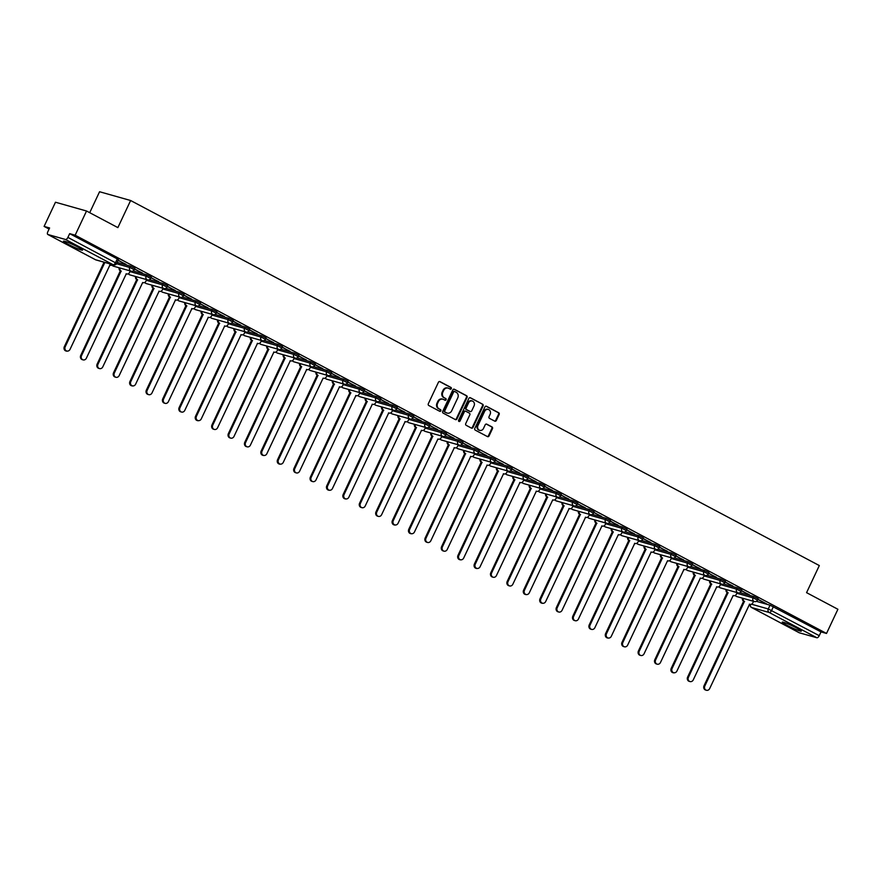 <?xml version="1.0" encoding="UTF-8"?>
<svg xmlns="http://www.w3.org/2000/svg" width="882" height="882" viewBox="0 0 882 882"><rect width="100%" height="100%" fill="white"/><g stroke="black" fill="none" stroke-linecap="round" stroke-linejoin="round"><path stroke-width="1.32" d="M451.308 388.664A0.926 0.816 105.8 0 0 450.978 387.452L440.008 381.641A1.323 1.158 105.8 0 0 438.42 382.281L428.31 403.758A1.323 1.158 105.8 0 0 428.784 405.5L439.743 411.31A0.926 0.816 105.8 0 0 440.537 409.645L439.115 408.884A4.234 3.715 105.8 0 1 437.604 403.317L438.453 401.531A4.234 3.715 105.8 0 1 443.547 399.458L444.969 400.219A0.926 0.816 105.8 0 0 445.752 398.543L444.341 397.793A4.234 3.715 105.8 0 1 442.83 392.225L443.668 390.439A4.234 3.715 105.8 0 1 448.773 388.367L450.184 389.116A0.926 0.816 105.8 0 0 451.308 388.664M450.007 389.017A0.926 0.816 105.8 0 0 450.349 387.275L439.49 381.52M439.567 411.21A0.926 0.816 105.8 0 0 439.909 409.469L439.115 408.884M444.782 400.119A0.926 0.816 105.8 0 0 445.134 398.366L444.341 397.793M77.859 247.015A10.518 0.937 -154.8 0 0 63.493 241.161A10.518 0.937 -154.8 0 0 68.168 244.27A10.518 0.937 -154.8 0 0 82.533 250.124A10.518 0.937 -154.8 0 0 77.859 247.015M796.622 627.995A10.518 0.937 -154.8 0 0 782.257 622.152A10.518 0.937 -154.8 0 0 786.931 625.261A10.518 0.937 -154.8 0 0 801.297 631.104A10.518 0.937 -154.8 0 0 796.622 627.995M494.725 421.144A1.323 1.158 105.8 0 0 496.312 420.505L499.157 414.474A1.323 1.158 105.8 0 0 498.683 412.743L486.5 406.282A1.323 1.158 105.8 0 0 484.913 406.933L474.803 428.398A1.323 1.158 105.8 0 0 475.277 430.14L487.459 436.601A1.323 1.158 105.8 0 0 489.047 435.951L492.476 428.674A1.323 1.158 105.8 0 0 492.002 426.932L486.787 424.176A1.323 1.158 105.8 0 0 485.199 424.815L483.501 428.432A3.539 3.109 105.8 0 1 477.978 425.499L484.626 411.365A3.539 3.109 105.8 0 1 490.149 414.286L489.047 416.646A1.323 1.158 105.8 0 0 489.51 418.388L494.725 421.144M65.5 239.485L47.926 234.513A2.701 1.268 -62.1 0 1 47.804 234.469A2.701 1.268 -62.1 0 1 47.826 231.734L49.601 227.964L44.1 226.409L55.478 202.232L86.535 211.007L117.868 227.611L130.624 200.512L819.323 565.56L806.567 592.66L837.9 609.275L826.522 633.452L75.157 235.196L69.667 233.642L67.892 237.401L116.722 263.453L118.486 259.683L117.295 258.889L115.52 262.649A2.701 1.268 -62.1 0 1 113.139 264.732L65.5 239.485A2.701 1.268 -62.1 0 0 67.892 237.401M86.535 211.007L75.157 235.196M467.052 397.462A1.323 1.158 105.8 0 0 466.589 395.72L454.406 389.271A1.323 1.158 105.8 0 0 452.808 389.921L442.709 411.387A1.323 1.158 105.8 0 0 443.183 413.129L455.355 419.578A1.323 1.158 105.8 0 0 456.953 418.939L467.052 397.462L466.435 397.286A1.323 1.158 105.8 0 0 465.961 395.544L453.888 389.149M470.459 397.771L482.63 404.232A1.323 1.158 105.8 0 1 483.104 405.974L472.995 427.439A1.323 1.158 105.8 0 1 471.407 428.09L466.192 425.322A1.323 1.158 105.8 0 1 465.729 423.592L469.819 414.882A1.323 1.158 105.8 0 0 469.345 413.14L465.894 411.31A1.323 1.158 105.8 0 0 464.296 411.949L460.029 421.023A0.926 0.816 105.8 0 1 458.585 420.251L468.86 398.421A1.323 1.158 105.8 0 1 470.459 397.771L470.04 397.661M756.381 601.326L770.041 605.184L768.277 608.955L819.246 635.668A2.701 1.268 117.9 0 1 816.864 637.752L799.279 632.78A2.701 1.268 117.9 0 1 799.169 632.736A2.701 1.268 117.9 0 1 799.059 632.659M44.1 226.409L49.083 229.055M89.71 212.683L99.567 191.736L130.624 200.512M826.522 633.452L821.021 631.898L819.246 635.668M118.155 260.399L126.027 264.346M125.939 264.534L118.243 260.212M134.549 269.098L142.432 273.034M142.344 273.222L134.637 268.911M150.954 277.786L158.826 281.733M158.749 281.92L151.043 277.61M167.36 286.485L175.231 290.432M175.143 290.608L167.448 286.297M183.765 295.183L191.637 299.119M191.548 299.307L183.853 294.996M200.159 303.871L208.042 307.818M207.954 308.005L200.247 303.684M216.564 312.57L224.436 316.506M224.359 316.693L216.652 312.382M232.969 321.257L240.841 325.204M240.753 325.392L233.057 321.081M249.374 329.956L257.246 333.903M257.158 334.08L249.463 329.769M265.769 338.655L273.652 342.591M273.563 342.778L265.857 338.468M282.174 347.343L290.046 351.29M289.969 351.466L282.262 347.155M298.579 356.041L306.451 359.977M306.363 360.165L298.667 355.854M314.984 364.729L322.856 368.676M322.768 368.863L315.072 364.553M331.389 373.428L339.261 377.375M339.173 377.551L331.467 373.24M347.784 382.115L355.655 386.062M355.578 386.25L347.872 381.939M364.189 390.814L372.061 394.761M371.972 394.938L364.277 390.627M380.594 399.513L388.466 403.449M388.378 403.636L380.682 399.325M396.999 408.201L404.871 412.148M404.783 412.335L397.076 408.024M413.393 416.899L421.265 420.835M421.188 421.023L413.482 416.712M429.799 425.587L437.67 429.534M437.582 429.721L429.887 425.411M446.204 434.286L454.076 438.233M453.987 438.409L446.292 434.098M462.609 442.985L470.481 446.92M470.393 447.108L462.686 442.797M479.003 451.672L486.875 455.619M486.798 455.807L479.091 451.485M495.408 460.371L503.28 464.307M503.192 464.494L495.497 460.183M511.814 469.059L519.685 473.006M519.597 473.193L511.902 468.882M528.219 477.757L536.091 481.704M536.002 481.881L528.296 477.57M544.613 486.456L552.485 490.392M552.408 490.579L544.701 486.269M561.018 495.144L568.89 499.091M568.802 499.278L561.106 494.956M577.423 503.843L585.295 507.778M585.207 507.966L577.512 503.655M593.829 512.53L601.7 516.477M601.612 516.665L593.906 512.354M610.223 521.229L618.095 525.176M618.017 525.352L610.311 521.042M626.628 529.928L634.5 533.864M634.412 534.051L626.716 529.74M643.033 538.615L650.905 542.562M650.817 542.75L643.121 538.428M659.438 547.314L667.31 551.25M667.222 551.437L659.516 547.127M675.832 556.002L683.715 559.949M683.627 560.136L675.921 555.825M692.238 564.701L700.11 568.647M700.021 568.824L692.326 564.513M708.643 573.399L716.515 577.335M716.427 577.523L708.731 573.212M725.048 582.087L732.92 586.034M732.832 586.21L725.125 581.899M741.442 590.786L749.325 594.722M749.237 594.909L741.53 590.598M739.976 592.638L753.647 596.497L753.019 597.831L757.561 600.091L758.189 598.757L753.647 596.497M723.582 583.939L737.242 587.798L736.613 589.132L741.156 591.403L741.784 590.058L737.242 587.798M707.177 575.24L720.837 579.11L720.208 580.444L724.75 582.704L725.379 581.37L720.837 579.11M690.771 566.553L704.431 570.411L703.803 571.745L708.345 574.017L708.985 572.672L704.431 570.411M674.366 557.854L688.037 561.713L687.409 563.058L691.951 565.318L692.579 563.984L688.037 561.713M657.972 549.166L671.632 553.025L671.004 554.359L675.546 556.619L676.174 555.285L671.632 553.025M641.567 540.468L655.227 544.326L654.598 545.671L659.141 547.931L659.769 546.597L655.227 544.326M625.162 531.769L638.822 535.639L638.193 536.973L642.735 539.233L643.375 537.899L638.822 535.639M608.756 523.081L622.427 526.94L621.799 528.274L626.341 530.545L626.97 529.2L622.427 526.94M592.362 514.382L606.022 518.241L605.394 519.586L609.936 521.846L610.564 520.512L606.022 518.241M575.957 505.695L589.617 509.553L588.989 510.887L593.531 513.148L594.159 511.814L589.617 509.553M559.552 496.996L573.212 500.855L572.583 502.2L577.126 504.46L577.765 503.126L573.212 500.855M543.147 488.297L556.818 492.167L556.189 493.501L560.732 495.761L561.36 494.427L556.818 492.167M526.752 479.61L540.412 483.468L539.784 484.802L544.326 487.073L544.955 485.728L540.412 483.468M510.347 470.911L524.007 474.781L523.379 476.115L527.921 478.375L528.55 477.041L524.007 474.781M493.942 462.223L507.602 466.082L506.974 467.416L511.516 469.676L512.144 468.342L507.602 466.082M477.537 453.524L491.208 457.383L490.579 458.728L495.122 460.988L495.75 459.654L491.208 457.383M461.143 444.837L474.803 448.695L474.174 450.029L478.717 452.29L479.345 450.956L474.803 448.695M444.737 436.138L458.397 439.997L457.769 441.331L462.311 443.602L462.94 442.257L458.397 439.997M428.332 427.439L441.992 431.309L441.364 432.643L445.906 434.903L446.535 433.569L441.992 431.309M411.927 418.752L425.598 422.61L424.97 423.944L429.512 426.204L430.14 424.87L425.598 422.61M395.533 410.053L409.193 413.912L408.564 415.257L413.107 417.517L413.735 416.183L409.193 413.912M379.128 401.365L392.788 405.224L392.159 406.558L396.702 408.818L397.33 407.484L392.788 405.224M362.723 392.666L376.382 396.525L375.754 397.859L380.296 400.13L380.925 398.785L376.382 396.525M346.317 383.968L359.988 387.837L359.36 389.171L363.902 391.432L364.531 390.098L359.988 387.837M329.923 375.28L343.583 379.139L342.955 380.473L347.497 382.744L348.125 381.399L343.583 379.139M313.518 366.581L327.178 370.44L326.549 371.785L331.092 374.045L331.72 372.711L327.178 370.44M297.113 357.894L310.773 361.752L310.144 363.086L314.687 365.346L315.315 364.012L310.773 361.752M280.708 349.195L294.379 353.054L293.75 354.388L298.292 356.659L298.921 355.314L294.379 353.054M264.313 340.496L277.973 344.366L277.345 345.7L281.887 347.96L282.516 346.626L277.973 344.366M247.908 331.808L261.568 335.667L260.94 337.001L265.482 339.272L266.11 337.927L261.568 335.667M231.503 323.11L245.163 326.968L244.535 328.313L249.077 330.574L249.705 329.24L245.163 326.968M215.098 314.422L228.769 318.281L228.14 319.615L232.683 321.875L233.311 320.541L228.769 318.281M198.704 305.723L212.364 309.582L211.735 310.927L216.277 313.187L216.906 311.853L212.364 309.582M182.298 297.025L195.958 300.894L195.33 302.228L199.872 304.488L200.501 303.154L195.958 300.894M165.893 288.337L179.553 292.196L178.925 293.53L183.467 295.801L184.095 294.456L179.553 292.196M149.488 279.638L163.159 283.508L162.531 284.842L167.073 287.102L167.701 285.768L163.159 283.508M133.094 270.95L146.754 274.809L146.125 276.143L150.668 278.403L151.296 277.069L146.754 274.809M117.207 262.406L130.349 266.11L129.72 267.455L134.262 269.716L134.891 268.382L130.349 266.11M757.847 599.473L766.568 603.872L757.936 599.297M821.021 631.898L770.041 605.184M69.667 233.642L117.295 258.889M447.813 388.036A4.234 3.715 105.8 0 0 443.051 390.263L443.668 390.439M443.712 397.617A4.234 3.715 105.8 0 1 442.213 392.049L443.051 390.263M442.588 399.127A4.234 3.715 105.8 0 0 437.825 401.354L438.453 401.531M438.497 408.708A4.234 3.715 105.8 0 1 436.987 403.14L437.825 401.354M455.255 419.523A1.323 1.158 105.8 0 0 456.325 418.763L466.435 397.286M454.759 391.542A0.926 0.816 105.8 0 0 453.646 391.994L444.771 410.847A0.926 0.816 105.8 0 0 445.101 412.059L446.601 412.853A4.234 3.715 105.8 0 0 451.694 410.792L457.758 397.903A4.234 3.715 105.8 0 0 456.248 392.336L454.759 391.542M454.462 391.465L454.131 391.365A0.926 0.816 105.8 0 0 453.017 391.817L453.646 391.994M446.931 413.008A4.234 3.715 105.8 0 1 445.972 412.677L444.484 411.883A0.926 0.816 105.8 0 1 444.153 410.67L453.017 391.817M469.941 397.661L482.63 404.232M471.297 428.035A1.323 1.158 105.8 0 0 472.377 427.274L482.487 405.797A1.323 1.158 105.8 0 0 482.013 404.055M465.277 411.133A1.323 1.158 105.8 0 0 463.678 411.773L459.412 420.846L460.029 421.023M458.772 421.364A0.926 0.816 105.8 0 0 459.412 420.846M474.075 405.841A3.539 3.109 105.8 0 0 468.551 402.92L466.203 407.892A1.323 1.158 105.8 0 0 466.677 409.634L470.139 411.464A1.323 1.158 105.8 0 0 471.727 410.825L474.075 405.841M471.958 400.902A3.539 3.109 105.8 0 0 467.934 402.743L468.551 402.92M469.93 411.409A1.323 1.158 105.8 0 1 469.511 411.299L466.06 409.457A1.323 1.158 105.8 0 1 465.586 407.716L467.934 402.743M488.033 409.347A3.539 3.109 105.8 0 0 484.009 411.188L484.626 411.365M479.466 430.262A3.539 3.109 105.8 0 1 477.36 425.322L484.009 411.188M487.349 436.535A1.323 1.158 105.8 0 0 488.43 435.774L491.847 428.498A1.323 1.158 105.8 0 0 491.384 426.756L486.28 424.055M494.615 421.089A1.323 1.158 105.8 0 0 495.695 420.328L498.528 414.297A1.323 1.158 105.8 0 0 498.065 412.567L485.993 406.161M104.87 262.45L65.147 346.924A3.098 2.723 105.8 0 0 69.976 349.481L109.886 265.107A2.701 2.37 105.8 0 0 112.554 264.622M66.723 351.19L65.907 350.959A3.098 2.723 -74.2 0 1 64.331 346.692L104.065 262.219L104.892 262.461M119.996 268.029A2.701 2.37 105.8 0 0 121.132 271.072L81.541 355.622A3.098 2.723 105.8 0 0 86.381 358.18L126.291 273.795A2.701 2.37 105.8 0 0 129.533 272.483L130.26 270.928M83.117 359.889L82.313 359.658A3.098 2.723 -74.2 0 1 80.736 355.391L120.327 270.84A2.701 2.37 -74.2 0 1 119.18 267.797M120.481 270.928L121.297 271.149M136.39 276.716A2.701 2.37 105.8 0 0 137.537 279.759L97.946 364.31A3.098 2.723 105.8 0 0 102.786 366.879L142.686 282.494A2.701 2.37 105.8 0 0 145.938 281.182L146.666 279.627M99.523 368.577L98.718 368.345A3.098 2.723 -74.2 0 1 97.141 364.079L136.732 279.539A2.701 2.37 -74.2 0 1 135.585 276.485M136.886 279.616L137.691 279.848M152.795 285.415A2.701 2.37 105.8 0 0 153.942 288.458L114.351 373.009A3.098 2.723 105.8 0 0 119.191 375.567L159.091 291.192A2.701 2.37 105.8 0 0 162.343 289.869L163.071 288.315M115.928 377.276L115.123 377.044A3.098 2.723 -74.2 0 1 113.546 372.777L153.137 288.227A2.701 2.37 -74.2 0 1 151.991 285.184M153.292 288.315L154.096 288.535M169.201 294.103A2.701 2.37 105.8 0 0 170.347 297.146L130.756 381.697A3.098 2.723 105.8 0 0 135.585 384.265L175.496 299.88A2.701 2.37 105.8 0 0 178.737 298.568L179.476 297.013M132.333 385.963L131.517 385.743A3.098 2.723 -74.2 0 1 129.941 381.476L169.531 296.925A2.701 2.37 -74.2 0 1 168.396 293.882M169.697 297.002L170.502 297.234M185.606 302.802A2.701 2.37 105.8 0 0 186.741 305.845L147.151 390.395A3.098 2.723 105.8 0 0 151.991 392.953L191.901 308.579A2.701 2.37 105.8 0 0 195.143 307.256L195.87 305.701M148.727 394.662L147.922 394.43A3.098 2.723 -74.2 0 1 146.346 390.164L185.937 305.613A2.701 2.37 -74.2 0 1 184.79 302.57M186.091 305.701L186.907 305.933M202 311.5A2.701 2.37 105.8 0 0 203.147 314.543L163.556 399.083A3.098 2.723 105.8 0 0 168.396 401.652L208.295 317.266A2.701 2.37 105.8 0 0 211.548 315.954L212.275 314.4M165.132 403.35L164.328 403.129A3.098 2.723 -74.2 0 1 162.751 398.862L202.342 314.312A2.701 2.37 -74.2 0 1 201.195 311.269M202.496 314.389L203.301 314.62M218.405 320.188A2.701 2.37 105.8 0 0 219.552 323.231L179.961 407.782A3.098 2.723 105.8 0 0 184.801 410.351L224.701 325.965A2.701 2.37 105.8 0 0 227.953 324.653L228.681 323.088M181.538 412.048L180.733 411.817A3.098 2.723 -74.2 0 1 179.156 407.55L218.747 322.999A2.701 2.37 -74.2 0 1 217.6 319.957M218.901 323.088L219.706 323.319M234.81 328.887A2.701 2.37 105.8 0 0 235.957 331.93L196.366 416.48A3.098 2.723 105.8 0 0 201.195 419.038L241.106 334.653A2.701 2.37 105.8 0 0 244.347 333.341L245.086 331.786M197.943 420.747L197.127 420.516A3.098 2.723 -74.2 0 1 195.55 416.249L235.141 331.698A2.701 2.37 -74.2 0 1 234.006 328.655M235.307 331.786L236.111 332.007M251.216 337.574A2.701 2.37 105.8 0 0 252.351 340.617L212.76 425.168A3.098 2.723 105.8 0 0 217.6 427.737L257.511 343.352A2.701 2.37 105.8 0 0 260.752 342.04L261.48 340.485M214.337 429.435L213.532 429.214A3.098 2.723 -74.2 0 1 211.956 424.948L251.546 340.397A2.701 2.37 -74.2 0 1 250.4 337.354M251.701 340.474L252.517 340.706M267.61 346.273A2.701 2.37 105.8 0 0 268.756 349.316L229.166 433.867A3.098 2.723 105.8 0 0 234.006 436.425L273.905 352.05A2.701 2.37 105.8 0 0 277.157 350.727L277.885 349.173M230.742 438.133L229.937 437.902A3.098 2.723 -74.2 0 1 228.361 433.635L267.952 349.085A2.701 2.37 -74.2 0 1 266.805 346.042M268.106 349.173L268.911 349.404M284.015 354.972A2.701 2.37 105.8 0 0 285.162 358.015L245.571 442.555A3.098 2.723 105.8 0 0 250.411 445.123L290.31 360.738A2.701 2.37 105.8 0 0 293.563 359.426L294.29 357.872M247.147 446.821L246.343 446.601A3.098 2.723 -74.2 0 1 244.766 442.334L284.357 357.783A2.701 2.37 -74.2 0 1 283.21 354.74M284.511 357.86L285.316 358.092M300.42 363.66A2.701 2.37 105.8 0 0 301.567 366.703L261.976 451.253A3.098 2.723 105.8 0 0 266.805 453.822L306.716 369.437A2.701 2.37 105.8 0 0 309.957 368.114L310.696 366.559M263.553 455.52L262.737 455.288A3.098 2.723 -74.2 0 1 261.16 451.022L300.751 366.471A2.701 2.37 -74.2 0 1 299.615 363.428M300.916 366.559L301.721 366.791M316.825 372.358A2.701 2.37 105.8 0 0 317.961 375.401L278.381 459.952A3.098 2.723 105.8 0 0 283.21 462.51L323.121 378.124A2.701 2.37 105.8 0 0 326.362 376.812L327.09 375.258M279.947 464.219L279.142 463.987A3.098 2.723 -74.2 0 1 277.565 459.72L317.156 375.17A2.701 2.37 -74.2 0 1 316.01 372.127M317.311 375.258L318.126 375.478M333.22 381.046A2.701 2.37 105.8 0 0 334.366 384.089L294.775 468.64A3.098 2.723 105.8 0 0 299.615 471.209L339.515 386.823A2.701 2.37 105.8 0 0 342.767 385.511L343.495 383.957M296.352 472.906L295.547 472.675A3.098 2.723 -74.2 0 1 293.971 468.419L333.561 383.868A2.701 2.37 -74.2 0 1 332.415 380.826M333.716 383.946L334.521 384.177M349.625 389.745A2.701 2.37 105.8 0 0 350.771 392.788L311.181 477.338A3.098 2.723 105.8 0 0 316.021 479.896L355.92 395.522A2.701 2.37 105.8 0 0 359.172 394.199L359.9 392.644M312.757 481.605L311.952 481.374A3.098 2.723 -74.2 0 1 310.376 477.107L349.967 392.556A2.701 2.37 -74.2 0 1 348.82 389.513M350.121 392.644L350.926 392.876M366.03 398.432A2.701 2.37 105.8 0 0 367.177 401.486L327.586 486.026A3.098 2.723 105.8 0 0 332.415 488.595L372.325 404.21A2.701 2.37 105.8 0 0 375.567 402.898L376.305 401.343M329.162 490.293L328.347 490.072A3.098 2.723 -74.2 0 1 326.781 485.806L366.361 401.255A2.701 2.37 -74.2 0 1 365.225 398.212M366.526 401.332L367.331 401.564M382.435 407.131A2.701 2.37 105.8 0 0 383.571 410.174L343.991 494.725A3.098 2.723 105.8 0 0 348.82 497.294L388.73 412.908A2.701 2.37 105.8 0 0 391.972 411.585L392.699 410.031M345.557 498.992L344.752 498.76A3.098 2.723 -74.2 0 1 343.175 494.493L382.766 409.943A2.701 2.37 -74.2 0 1 381.619 406.9M382.92 410.031L383.736 410.262M398.829 415.83A2.701 2.37 105.8 0 0 399.976 418.873L360.385 503.424A3.098 2.723 105.8 0 0 365.225 505.981L405.125 421.596A2.701 2.37 105.8 0 0 408.377 420.284L409.105 418.73M361.962 507.69L361.157 507.459A3.098 2.723 -74.2 0 1 359.58 503.192L399.171 418.641A2.701 2.37 -74.2 0 1 398.025 415.598M399.325 418.73L400.13 418.95M415.235 424.518A2.701 2.37 105.8 0 0 416.381 427.561L376.79 512.111A3.098 2.723 105.8 0 0 381.63 514.68L421.53 430.295A2.701 2.37 105.8 0 0 424.782 428.983L425.51 427.428M378.367 516.378L377.562 516.146A3.098 2.723 -74.2 0 1 375.986 511.88L415.576 427.34A2.701 2.37 -74.2 0 1 414.43 424.297M415.731 427.417L416.536 427.649M431.64 433.216A2.701 2.37 105.8 0 0 432.786 436.259L393.196 520.81A3.098 2.723 105.8 0 0 398.025 523.368L437.935 438.993A2.701 2.37 105.8 0 0 441.176 437.67L441.915 436.116M394.772 525.077L393.956 524.845A3.098 2.723 -74.2 0 1 392.391 520.578L431.971 436.028A2.701 2.37 -74.2 0 1 430.835 432.985M432.136 436.116L432.941 436.336M448.045 441.904A2.701 2.37 105.8 0 0 449.181 444.947L409.601 529.498A3.098 2.723 105.8 0 0 414.43 532.067L454.34 447.681A2.701 2.37 105.8 0 0 457.582 446.369L458.32 444.815M411.166 533.764L410.362 533.544A3.098 2.723 -74.2 0 1 408.785 529.277L448.376 444.726A2.701 2.37 -74.2 0 1 447.229 441.684M448.53 444.804L449.346 445.035M464.439 450.603A2.701 2.37 105.8 0 0 465.586 453.646L425.995 538.196A3.098 2.723 105.8 0 0 430.835 540.754L470.734 456.38A2.701 2.37 105.8 0 0 473.987 455.057L474.714 453.502M427.572 542.463L426.767 542.232A3.098 2.723 -74.2 0 1 425.19 537.965L464.781 453.414A2.701 2.37 -74.2 0 1 463.634 450.371M464.935 453.502L465.74 453.734M480.844 459.302A2.701 2.37 105.8 0 0 481.991 462.344L442.4 546.895A3.098 2.723 105.8 0 0 447.24 549.453L487.14 465.068A2.701 2.37 105.8 0 0 490.392 463.756L491.12 462.201M443.977 551.162L443.172 550.93A3.098 2.723 -74.2 0 1 441.595 546.664L481.186 462.113A2.701 2.37 -74.2 0 1 480.04 459.07M481.34 462.201L482.145 462.422M497.25 467.989A2.701 2.37 105.8 0 0 498.396 471.032L458.805 555.583A3.098 2.723 105.8 0 0 463.634 558.152L503.545 473.766A2.701 2.37 105.8 0 0 506.786 472.454L507.525 470.9M460.382 559.85L459.566 559.618A3.098 2.723 -74.2 0 1 458.001 555.351L497.58 470.812A2.701 2.37 -74.2 0 1 496.445 467.769M497.746 470.889L498.55 471.12M513.655 476.688A2.701 2.37 105.8 0 0 514.79 479.731L475.211 564.282A3.098 2.723 105.8 0 0 480.04 566.839L519.95 482.465A2.701 2.37 105.8 0 0 523.191 481.142L523.93 479.588M476.776 568.548L475.971 568.317A3.098 2.723 -74.2 0 1 474.395 564.05L513.986 479.499A2.701 2.37 -74.2 0 1 512.839 476.456M514.14 479.588L514.956 479.808M530.049 485.376A2.701 2.37 105.8 0 0 531.196 488.419L491.605 572.969A3.098 2.723 105.8 0 0 496.445 575.538L536.344 491.153A2.701 2.37 105.8 0 0 539.597 489.841L540.324 488.286M493.181 577.236L492.377 577.015A3.098 2.723 -74.2 0 1 490.8 572.749L530.391 488.198A2.701 2.37 -74.2 0 1 529.244 485.155M530.545 488.275L531.35 488.507M546.454 494.074A2.701 2.37 105.8 0 0 547.601 497.117L508.01 581.668A3.098 2.723 105.8 0 0 512.85 584.226L552.749 499.851A2.701 2.37 105.8 0 0 556.002 498.528L556.729 496.974M509.587 585.935L508.782 585.703A3.098 2.723 -74.2 0 1 507.205 581.436L546.796 496.886A2.701 2.37 -74.2 0 1 545.649 493.843M546.95 496.974L547.755 497.205M562.859 502.773A2.701 2.37 105.8 0 0 564.006 505.816L524.415 590.356A3.098 2.723 105.8 0 0 529.244 592.924L569.155 508.539A2.701 2.37 105.8 0 0 572.396 507.227L573.135 505.673M525.992 594.622L525.176 594.402A3.098 2.723 -74.2 0 1 523.61 590.135L563.19 505.584A2.701 2.37 -74.2 0 1 562.055 502.542M563.355 505.662L564.16 505.893M579.265 511.461A2.701 2.37 105.8 0 0 580.4 514.504L540.82 599.054A3.098 2.723 105.8 0 0 545.649 601.623L585.56 517.238A2.701 2.37 105.8 0 0 588.801 515.926L589.54 514.371M542.386 603.321L541.581 603.09A3.098 2.723 -74.2 0 1 540.005 598.823L579.595 514.283A2.701 2.37 -74.2 0 1 578.449 511.229M579.75 514.36L580.565 514.592M595.659 520.159A2.701 2.37 105.8 0 0 596.805 523.202L557.215 607.753A3.098 2.723 105.8 0 0 562.055 610.311L601.954 525.926A2.701 2.37 105.8 0 0 605.206 524.614L605.934 523.059M558.791 612.02L557.986 611.788A3.098 2.723 -74.2 0 1 556.41 607.522L596 522.971A2.701 2.37 -74.2 0 1 594.854 519.928M596.155 523.059L596.96 523.28M612.064 528.847A2.701 2.37 105.8 0 0 613.211 531.89L573.62 616.441A3.098 2.723 105.8 0 0 578.46 619.01L618.359 534.624A2.701 2.37 105.8 0 0 621.612 533.312L622.339 531.758M575.196 620.707L574.391 620.487A3.098 2.723 -74.2 0 1 572.815 616.22L612.406 531.67A2.701 2.37 -74.2 0 1 611.259 528.627M612.56 531.747L613.365 531.978M628.469 537.546A2.701 2.37 105.8 0 0 629.616 540.589L590.025 625.14A3.098 2.723 105.8 0 0 594.865 627.697L634.764 543.323A2.701 2.37 105.8 0 0 638.006 542L638.744 540.446M591.602 629.406L590.786 629.175A3.098 2.723 -74.2 0 1 589.22 624.908L628.8 540.357A2.701 2.37 -74.2 0 1 627.664 537.314M628.965 540.446L629.77 540.677M644.874 546.245A2.701 2.37 105.8 0 0 646.01 549.288L606.43 633.827A3.098 2.723 105.8 0 0 611.259 636.396L651.17 552.011A2.701 2.37 105.8 0 0 654.411 550.699L655.15 549.144M607.996 638.094L607.191 637.873A3.098 2.723 -74.2 0 1 605.614 633.607L645.205 549.056A2.701 2.37 -74.2 0 1 644.058 546.013M645.359 549.133L646.175 549.365M661.268 554.932A2.701 2.37 105.8 0 0 662.415 557.975L622.824 642.526A3.098 2.723 105.8 0 0 627.664 645.095L667.564 560.709A2.701 2.37 105.8 0 0 670.816 559.386L671.544 557.832M624.401 646.793L623.596 646.561A3.098 2.723 -74.2 0 1 622.019 642.294L661.61 557.744A2.701 2.37 -74.2 0 1 660.464 554.701M661.765 557.832L662.569 558.063M677.674 563.631A2.701 2.37 105.8 0 0 678.82 566.674L639.229 651.225A3.098 2.723 105.8 0 0 644.069 653.783L683.969 569.397A2.701 2.37 105.8 0 0 687.221 568.085L687.949 566.531M640.806 655.491L640.001 655.26A3.098 2.723 -74.2 0 1 638.425 650.993L678.015 566.442A2.701 2.37 -74.2 0 1 676.869 563.4M678.17 566.531L678.975 566.751M694.079 572.319A2.701 2.37 105.8 0 0 695.225 575.362L655.635 659.912A3.098 2.723 105.8 0 0 660.475 662.481L700.374 578.096A2.701 2.37 105.8 0 0 703.616 576.784L704.354 575.229M657.211 664.179L656.395 663.959A3.098 2.723 -74.2 0 1 654.83 659.692L694.41 575.141A2.701 2.37 -74.2 0 1 693.274 572.098M694.575 575.218L695.38 575.45M710.484 581.018A2.701 2.37 105.8 0 0 711.62 584.06L672.04 668.611A3.098 2.723 105.8 0 0 676.869 671.169L716.779 586.795A2.701 2.37 105.8 0 0 720.021 585.472L720.759 583.917M673.605 672.878L672.801 672.646A3.098 2.723 -74.2 0 1 671.224 668.38L710.815 583.829A2.701 2.37 -74.2 0 1 709.668 580.786M710.969 583.917L711.785 584.149M726.878 589.705A2.701 2.37 105.8 0 0 728.025 592.759L688.434 677.299A3.098 2.723 105.8 0 0 693.274 679.868L733.174 595.482A2.701 2.37 105.8 0 0 736.426 594.17L737.154 592.616M690.011 681.566L689.206 681.345A3.098 2.723 -74.2 0 1 687.629 677.078L727.22 592.528A2.701 2.37 -74.2 0 1 726.073 589.485M727.374 592.605L728.179 592.836M743.283 598.404A2.701 2.37 105.8 0 0 744.43 601.447L704.839 685.998A3.098 2.723 105.8 0 0 709.679 688.566L749.579 604.181A2.701 2.37 105.8 0 0 752.831 602.858L753.559 601.303M706.416 690.264L705.611 690.033A3.098 2.723 -74.2 0 1 704.034 685.766L743.625 601.215A2.701 2.37 -74.2 0 1 742.479 598.172M743.78 601.303L744.584 601.535M450.349 387.275L450.978 387.452M439.909 409.469L440.537 409.645M445.134 398.366L445.752 398.543M751.497 604.214L768.277 608.955A2.701 2.37 -74.2 0 0 769.236 612.505L751.651 607.533L799.279 632.78M816.864 637.752L769.236 612.505A2.701 1.268 -62.1 0 0 771.618 610.421L773.393 606.651M47.926 234.513L95.554 259.76L113.139 264.732A2.701 2.37 105.8 0 0 113.546 264.898A2.701 2.701 0 0 0 116.722 263.453M736.856 593.266L753.019 597.831A2.701 2.37 -74.2 0 0 754.386 601.546A2.701 2.701 0 0 0 757.561 600.091M720.451 584.568L736.613 589.132A2.701 2.37 -74.2 0 0 737.98 592.847A2.701 2.701 0 0 0 741.156 591.403M704.045 575.88L720.208 580.444A2.701 2.37 -74.2 0 0 721.575 584.149A2.701 2.701 0 0 0 724.75 582.704M687.64 567.181L703.803 571.745A2.701 2.37 -74.2 0 0 705.181 575.461A2.701 2.701 0 0 0 708.345 574.017M671.246 558.482L687.409 563.058A2.701 2.37 -74.2 0 0 688.776 566.762A2.701 2.701 0 0 0 691.951 565.318M654.841 549.795L671.004 554.359A2.701 2.37 -74.2 0 0 672.371 558.074A2.701 2.701 0 0 0 675.546 556.619M638.436 541.096L654.598 545.671A2.701 2.37 -74.2 0 0 655.965 549.376A2.701 2.701 0 0 0 659.141 547.931M622.031 532.408L638.193 536.973A2.701 2.37 -74.2 0 0 639.571 540.677A2.701 2.701 0 0 0 642.735 539.233M605.636 523.71L621.799 528.274A2.701 2.37 -74.2 0 0 623.166 531.989A2.701 2.701 0 0 0 626.341 530.545M589.231 515.011L605.394 519.586A2.701 2.37 -74.2 0 0 606.761 523.291A2.701 2.701 0 0 0 609.936 521.846M572.826 506.323L588.989 510.887A2.701 2.37 -74.2 0 0 590.356 514.603A2.701 2.701 0 0 0 593.531 513.148M556.421 497.624L572.583 502.2A2.701 2.37 -74.2 0 0 573.962 505.904A2.701 2.701 0 0 0 577.126 504.46M540.027 488.937L556.189 493.501A2.701 2.37 -74.2 0 0 557.556 497.205A2.701 2.701 0 0 0 560.732 495.761M523.621 480.238L539.784 484.802A2.701 2.37 -74.2 0 0 541.151 488.518A2.701 2.701 0 0 0 544.326 487.073M507.216 471.539L523.379 476.115A2.701 2.37 -74.2 0 0 524.746 479.819A2.701 2.701 0 0 0 527.921 478.375M490.811 462.852L506.974 467.416A2.701 2.37 -74.2 0 0 508.352 471.131A2.701 2.701 0 0 0 511.516 469.676M474.417 454.153L490.579 458.728A2.701 2.37 -74.2 0 0 491.947 462.433A2.701 2.701 0 0 0 495.122 460.988M458.012 445.465L474.174 450.029A2.701 2.37 -74.2 0 0 475.541 453.745A2.701 2.701 0 0 0 478.717 452.29M441.606 436.766L457.769 441.331A2.701 2.37 -74.2 0 0 459.136 445.046A2.701 2.701 0 0 0 462.311 443.602M425.201 428.079L441.364 432.643A2.701 2.37 -74.2 0 0 442.742 436.347A2.701 2.701 0 0 0 445.906 434.903M408.807 419.38L424.97 423.944A2.701 2.37 -74.2 0 0 426.337 427.66A2.701 2.701 0 0 0 429.512 426.204M392.402 410.681L408.564 415.257A2.701 2.37 -74.2 0 0 409.932 418.961A2.701 2.701 0 0 0 413.107 417.517M375.997 401.994L392.159 406.558A2.701 2.37 -74.2 0 0 393.526 410.273A2.701 2.701 0 0 0 396.702 408.818M359.591 393.295L375.754 397.859A2.701 2.37 -74.2 0 0 377.132 401.575A2.701 2.701 0 0 0 380.296 400.13M343.197 384.607L359.36 389.171A2.701 2.37 -74.2 0 0 360.727 392.876A2.701 2.701 0 0 0 363.902 391.432M326.792 375.908L342.955 380.473A2.701 2.37 -74.2 0 0 344.322 384.188A2.701 2.701 0 0 0 347.497 382.744M310.387 367.21L326.549 371.785A2.701 2.37 -74.2 0 0 327.917 375.489A2.701 2.701 0 0 0 331.092 374.045M293.982 358.522L310.144 363.086A2.701 2.37 -74.2 0 0 311.522 366.802A2.701 2.701 0 0 0 314.687 365.346M277.576 349.823L293.75 354.388A2.701 2.37 -74.2 0 0 295.117 358.103A2.701 2.701 0 0 0 298.292 356.659M261.182 341.136L277.345 345.7A2.701 2.37 -74.2 0 0 278.712 349.404A2.701 2.701 0 0 0 281.887 347.96M244.777 332.437L260.94 337.001A2.701 2.37 -74.2 0 0 262.307 340.717A2.701 2.701 0 0 0 265.482 339.272M228.372 323.738L244.535 328.313A2.701 2.37 -74.2 0 0 245.913 332.018A2.701 2.701 0 0 0 249.077 330.574M211.967 315.05L228.14 319.615A2.701 2.37 -74.2 0 0 229.507 323.33A2.701 2.701 0 0 0 232.683 321.875M195.572 306.352L211.735 310.927A2.701 2.37 -74.2 0 0 213.102 314.631A2.701 2.701 0 0 0 216.277 313.187M179.167 297.664L195.33 302.228A2.701 2.37 -74.2 0 0 196.697 305.933A2.701 2.701 0 0 0 199.872 304.488M162.762 288.965L178.925 293.53A2.701 2.37 -74.2 0 0 180.292 297.245A2.701 2.701 0 0 0 183.467 295.801M146.357 280.267L162.531 284.842A2.701 2.37 -74.2 0 0 163.898 288.546A2.701 2.701 0 0 0 167.073 287.102M129.963 271.579L146.125 276.143A2.701 2.37 -74.2 0 0 147.492 279.859A2.701 2.701 0 0 0 150.668 278.403M116.567 263.729L129.72 267.455A2.701 2.37 -74.2 0 0 131.087 271.16A2.701 2.701 0 0 0 134.262 269.716M131.087 271.16L113.513 266.188A2.701 2.37 -74.2 0 1 113.094 266.033A2.701 2.37 105.8 0 1 112.113 264.975M147.492 279.859L129.908 274.886A2.701 2.37 -74.2 0 1 129.5 274.721A2.701 2.37 105.8 0 1 128.518 273.663M163.898 288.546L146.313 283.585A2.701 2.37 -74.2 0 1 145.905 283.42A2.701 2.37 105.8 0 1 144.913 282.361M180.292 297.245L162.718 292.273A2.701 2.37 -74.2 0 1 162.31 292.107A2.701 2.37 105.8 0 1 161.318 291.049M196.697 305.933L179.123 300.971A2.701 2.37 -74.2 0 1 178.704 300.806A2.701 2.37 105.8 0 1 177.723 299.748M213.102 314.631L195.517 309.659A2.701 2.37 -74.2 0 1 195.109 309.494A2.701 2.37 105.8 0 1 194.128 308.446M229.507 323.33L211.923 318.358A2.701 2.37 -74.2 0 1 211.515 318.193A2.701 2.37 105.8 0 1 210.522 317.134M245.913 332.018L228.328 327.057A2.701 2.37 -74.2 0 1 227.92 326.891A2.701 2.37 105.8 0 1 226.928 325.833M262.307 340.717L244.733 335.744A2.701 2.37 -74.2 0 1 244.325 335.579A2.701 2.37 105.8 0 1 243.333 334.521M278.712 349.404L261.127 344.443A2.701 2.37 -74.2 0 1 260.719 344.278A2.701 2.37 105.8 0 1 259.738 343.219M295.117 358.103L277.532 353.131A2.701 2.37 -74.2 0 1 277.124 352.965A2.701 2.37 105.8 0 1 276.132 351.918M311.522 366.802L293.938 361.829A2.701 2.37 -74.2 0 1 293.53 361.664A2.701 2.37 105.8 0 1 292.537 360.606M327.917 375.489L310.343 370.528A2.701 2.37 -74.2 0 1 309.935 370.363A2.701 2.37 105.8 0 1 308.943 369.304M344.322 384.188L326.737 379.216A2.701 2.37 -74.2 0 1 326.329 379.051A2.701 2.37 105.8 0 1 325.348 377.992M360.727 392.876L343.142 387.915A2.701 2.37 -74.2 0 1 342.734 387.749A2.701 2.37 105.8 0 1 341.742 386.691M377.132 401.575L359.547 396.602A2.701 2.37 -74.2 0 1 359.139 396.437A2.701 2.37 105.8 0 1 358.147 395.39M393.526 410.273L375.952 405.301A2.701 2.37 -74.2 0 1 375.545 405.136A2.701 2.37 105.8 0 1 374.552 404.077M409.932 418.961L392.358 414A2.701 2.37 -74.2 0 1 391.939 413.834A2.701 2.37 105.8 0 1 390.958 412.776M426.337 427.66L408.752 422.687A2.701 2.37 -74.2 0 1 408.344 422.522A2.701 2.37 105.8 0 1 407.352 421.464M442.742 436.347L425.157 431.386A2.701 2.37 -74.2 0 1 424.749 431.221A2.701 2.37 105.8 0 1 423.757 430.162M459.136 445.046L441.562 440.074A2.701 2.37 -74.2 0 1 441.154 439.909A2.701 2.37 105.8 0 1 440.162 438.85M475.541 453.745L457.967 448.773A2.701 2.37 -74.2 0 1 457.549 448.607A2.701 2.37 105.8 0 1 456.567 447.549M491.947 462.433L474.362 457.46A2.701 2.37 -74.2 0 1 473.954 457.306A2.701 2.37 105.8 0 1 472.961 456.248M508.352 471.131L490.767 466.159A2.701 2.37 -74.2 0 1 490.359 465.994A2.701 2.37 105.8 0 1 489.367 464.935M524.746 479.819L507.172 474.858A2.701 2.37 -74.2 0 1 506.764 474.692A2.701 2.37 105.8 0 1 505.772 473.634M541.151 488.518L523.577 483.545A2.701 2.37 -74.2 0 1 523.158 483.38A2.701 2.37 105.8 0 1 522.177 482.322M557.556 497.205L539.971 492.244A2.701 2.37 -74.2 0 1 539.563 492.079A2.701 2.37 105.8 0 1 538.571 491.02M573.962 505.904L556.377 500.932A2.701 2.37 -74.2 0 1 555.969 500.778A2.701 2.37 105.8 0 1 554.976 499.719M590.356 514.603L572.782 509.631A2.701 2.37 -74.2 0 1 572.374 509.465A2.701 2.37 105.8 0 1 571.382 508.407M606.761 523.291L589.187 518.329A2.701 2.37 -74.2 0 1 588.768 518.164A2.701 2.37 105.8 0 1 587.787 517.106M623.166 531.989L605.581 527.017A2.701 2.37 -74.2 0 1 605.173 526.852A2.701 2.37 105.8 0 1 604.181 525.793M639.571 540.677L621.986 535.716A2.701 2.37 -74.2 0 1 621.578 535.55A2.701 2.37 105.8 0 1 620.586 534.492M655.965 549.376L638.392 544.403A2.701 2.37 -74.2 0 1 637.984 544.238A2.701 2.37 105.8 0 1 636.991 543.191M672.371 558.074L654.797 553.102A2.701 2.37 -74.2 0 1 654.378 552.937A2.701 2.37 105.8 0 1 653.397 551.878M688.776 566.762L671.191 561.801A2.701 2.37 -74.2 0 1 670.783 561.636A2.701 2.37 105.8 0 1 669.791 560.577M705.181 575.461L687.596 570.489A2.701 2.37 -74.2 0 1 687.188 570.323A2.701 2.37 105.8 0 1 686.196 569.265M721.575 584.149L704.001 579.187A2.701 2.37 -74.2 0 1 703.593 579.022A2.701 2.37 105.8 0 1 702.601 577.964M737.98 592.847L720.407 587.875A2.701 2.37 -74.2 0 1 719.988 587.71A2.701 2.37 105.8 0 1 719.006 586.662M754.386 601.546L736.801 596.574A2.701 2.37 -74.2 0 1 736.393 596.408A2.701 2.37 105.8 0 1 735.401 595.35M750.196 604.391A2.701 2.701 0 0 0 751.53 607.489A2.701 1.268 117.9 0 0 751.651 607.533A2.701 2.37 -74.2 0 1 750.527 604.424M799.169 632.736L751.53 607.489A2.701 1.268 117.9 0 1 751.354 607.345M47.804 234.469L95.432 259.716A2.701 2.701 0 0 0 95.962 259.925A2.701 2.37 105.8 0 1 95.554 259.76A2.701 1.268 117.9 0 1 95.432 259.716A2.701 1.268 117.9 0 1 95.333 259.65M442.213 392.049L442.83 392.225M436.987 403.14L437.604 403.317M456.325 418.763L456.953 418.939M465.961 395.544L466.589 395.72M444.153 410.67L444.771 410.847M444.484 411.883L445.101 412.059M445.972 412.677L446.601 412.853M482.487 405.797L483.104 405.974M472.377 427.274L472.995 427.439M463.678 411.773L464.296 411.949M465.586 407.716L466.203 407.892M466.06 409.457L466.677 409.634M469.511 411.299L470.139 411.464M477.36 425.322L477.978 425.499M491.384 426.756L492.002 426.932M491.847 428.498L492.476 428.674M488.43 435.774L489.047 435.951M498.065 412.567L498.683 412.743M498.528 414.297L499.157 414.474M495.695 420.328L496.312 420.505M64.331 346.692L65.147 346.924M120.327 270.84L121.132 271.072M80.736 355.391L81.541 355.622M136.732 279.539L137.537 279.759M97.141 364.079L97.946 364.31M153.137 288.227L153.942 288.458M113.546 372.777L114.351 373.009M169.531 296.925L170.347 297.146M129.941 381.476L130.756 381.697M185.937 305.613L186.741 305.845M146.346 390.164L147.151 390.395M202.342 314.312L203.147 314.543M162.751 398.862L163.556 399.083M218.747 322.999L219.552 323.231M179.156 407.55L179.961 407.782M235.141 331.698L235.957 331.93M195.55 416.249L196.366 416.48M251.546 340.397L252.351 340.617M211.956 424.948L212.76 425.168M267.952 349.085L268.756 349.316M228.361 433.635L229.166 433.867M284.357 357.783L285.162 358.015M244.766 442.334L245.571 442.555M300.751 366.471L301.567 366.703M261.16 451.022L261.976 451.253M317.156 375.17L317.961 375.401M277.565 459.72L278.381 459.952M333.561 383.868L334.366 384.089M293.971 468.419L294.775 468.64M349.967 392.556L350.771 392.788M310.376 477.107L311.181 477.338M366.361 401.255L367.177 401.486M326.781 485.806L327.586 486.026M382.766 409.943L383.571 410.174M343.175 494.493L343.991 494.725M399.171 418.641L399.976 418.873M359.58 503.192L360.385 503.424M415.576 427.34L416.381 427.561M375.986 511.88L376.79 512.111M431.971 436.028L432.786 436.259M392.391 520.578L393.196 520.81M448.376 444.726L449.181 444.947M408.785 529.277L409.601 529.498M464.781 453.414L465.586 453.646M425.19 537.965L425.995 538.196M481.186 462.113L481.991 462.344M441.595 546.664L442.4 546.895M497.58 470.812L498.396 471.032M458.001 555.351L458.805 555.583M513.986 479.499L514.79 479.731M474.395 564.05L475.211 564.282M530.391 488.198L531.196 488.419M490.8 572.749L491.605 572.969M546.796 496.886L547.601 497.117M507.205 581.436L508.01 581.668M563.19 505.584L564.006 505.816M523.61 590.135L524.415 590.356M579.595 514.283L580.4 514.504M540.005 598.823L540.82 599.054M596 522.971L596.805 523.202M556.41 607.522L557.215 607.753M612.406 531.67L613.211 531.89M572.815 616.22L573.62 616.441M628.8 540.357L629.616 540.589M589.22 624.908L590.025 625.14M645.205 549.056L646.01 549.288M605.614 633.607L606.43 633.827M661.61 557.744L662.415 557.975M622.019 642.294L622.824 642.526M678.015 566.442L678.82 566.674M638.425 650.993L639.229 651.225M694.41 575.141L695.225 575.362M654.83 659.692L655.635 659.912M710.815 583.829L711.62 584.06M671.224 668.38L672.04 668.611M727.22 592.528L728.025 592.759M687.629 677.078L688.434 677.299M743.625 601.215L744.43 601.447M704.034 685.766L704.839 685.998M111.97 265.052A2.701 2.701 0 0 0 113.513 266.188M128.375 273.751A2.701 2.701 0 0 0 129.908 274.886M144.78 282.438A2.701 2.701 0 0 0 146.313 283.585M161.185 291.137A2.701 2.701 0 0 0 162.718 292.273M177.58 299.825A2.701 2.701 0 0 0 179.123 300.971M193.985 308.524A2.701 2.701 0 0 0 195.517 309.659M210.39 317.222A2.701 2.701 0 0 0 211.923 318.358M226.795 325.91A2.701 2.701 0 0 0 228.328 327.057M243.189 334.609A2.701 2.701 0 0 0 244.733 335.744M259.595 343.296A2.701 2.701 0 0 0 261.127 344.443M276 351.995A2.701 2.701 0 0 0 277.532 353.131M292.405 360.694A2.701 2.701 0 0 0 293.938 361.829M308.799 369.382A2.701 2.701 0 0 0 310.343 370.528M325.204 378.08A2.701 2.701 0 0 0 326.737 379.216M341.61 386.768A2.701 2.701 0 0 0 343.142 387.915M358.015 395.467A2.701 2.701 0 0 0 359.547 396.602M374.409 404.165A2.701 2.701 0 0 0 375.952 405.301M390.814 412.853A2.701 2.701 0 0 0 392.358 414M407.219 421.552A2.701 2.701 0 0 0 408.752 422.687M423.625 430.24A2.701 2.701 0 0 0 425.157 431.386M440.019 438.938A2.701 2.701 0 0 0 441.562 440.074M456.424 447.637A2.701 2.701 0 0 0 457.967 448.773M472.829 456.325A2.701 2.701 0 0 0 474.362 457.46M489.234 465.023A2.701 2.701 0 0 0 490.767 466.159M505.629 473.711A2.701 2.701 0 0 0 507.172 474.858M522.034 482.41A2.701 2.701 0 0 0 523.577 483.545M538.439 491.098A2.701 2.701 0 0 0 539.971 492.244M554.844 499.796A2.701 2.701 0 0 0 556.377 500.932M571.238 508.495A2.701 2.701 0 0 0 572.782 509.631M587.644 517.183A2.701 2.701 0 0 0 589.187 518.329M604.049 525.881A2.701 2.701 0 0 0 605.581 527.017M620.454 534.569A2.701 2.701 0 0 0 621.986 535.716M636.848 543.268A2.701 2.701 0 0 0 638.392 544.403M653.253 551.967A2.701 2.701 0 0 0 654.797 553.102M669.659 560.654A2.701 2.701 0 0 0 671.191 561.801M686.064 569.353A2.701 2.701 0 0 0 687.596 570.489M702.458 578.041A2.701 2.701 0 0 0 704.001 579.187M718.863 586.739A2.701 2.701 0 0 0 720.407 587.875M735.268 595.438A2.701 2.701 0 0 0 736.801 596.574M95.962 259.925L113.546 264.898M447.505 387.937L448.122 388.113M442.279 399.028L442.907 399.204M453.998 391.31L454.616 391.487M446.623 412.941L447.24 413.107M465.068 411.045L465.696 411.221M471.65 400.792L472.278 400.968M469.72 411.376L470.338 411.552M487.735 409.248L488.352 409.424M479.158 430.195L479.775 430.372M109.688 265.096L110.294 265.273M126.093 273.795L126.699 273.96M158.892 291.181L159.499 291.347M175.298 299.88L175.904 300.045M191.703 308.568L192.309 308.744M208.108 317.266L208.714 317.432M224.513 325.954L225.108 326.131M240.907 334.653L241.514 334.818M257.312 343.352L257.919 343.517M273.718 352.039L274.324 352.216M290.123 360.738L290.718 360.903M306.517 369.426L307.123 369.602M339.327 386.812L339.934 386.989M355.733 395.511L356.328 395.687M372.127 404.21L372.733 404.375M388.532 412.897L389.138 413.074M404.937 421.596L405.544 421.761M421.342 430.284L421.938 430.46M454.142 447.681L454.748 447.847M470.547 456.369L471.153 456.545M486.952 465.068L487.548 465.233M503.346 473.755L503.953 473.932M519.752 482.454L520.358 482.619M536.157 491.153L536.763 491.318M568.956 508.539L569.563 508.705M585.361 517.227L585.968 517.403M601.767 525.926L602.373 526.091M634.566 543.312L635.172 543.488M650.971 552.011L651.577 552.176M683.782 569.397L684.377 569.563M700.176 578.085L700.782 578.261M716.581 586.784L717.187 586.96M749.391 604.17L749.987 604.346"/></g></svg>
